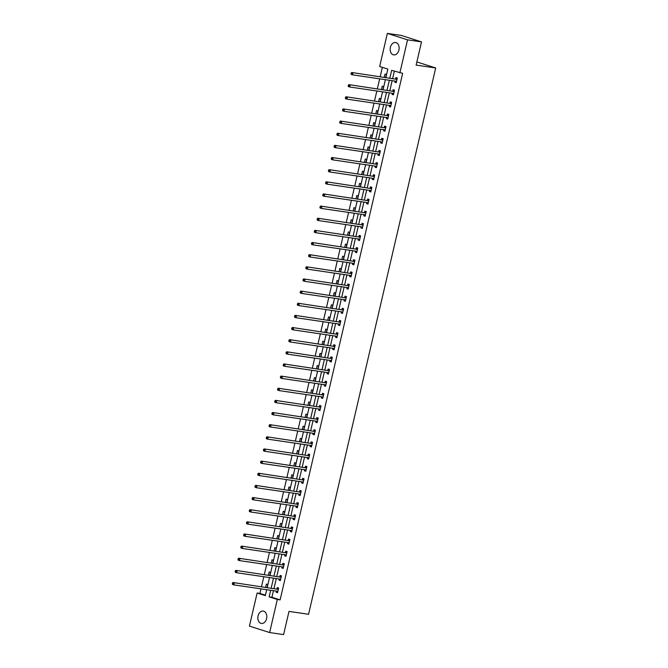 <?xml version="1.0" encoding="UTF-8"?>
<svg xmlns="http://www.w3.org/2000/svg" width="668" height="668" viewBox="0 0 668 668"><rect width="100%" height="100%" fill="white"/><g stroke="black" fill="none" stroke-linecap="round" stroke-linejoin="round"><path stroke-width="1" d="M398.905 50.058A6.254 4.442 98.3 0 1 393.736 54.885A6.254 4.442 98.3 0 1 390.388 47.336A6.254 4.442 98.3 0 1 395.556 42.502A6.254 4.442 98.3 0 1 398.905 50.058M266.59 618.618A6.254 4.442 98.3 0 1 261.43 623.444A6.254 4.442 98.3 0 1 258.082 615.896A6.254 4.442 98.3 0 1 263.242 611.07A6.254 4.442 98.3 0 1 266.59 618.618M385.895 77.496L387.849 69.096L379.658 66.483L387.356 33.4L401.334 35.446L421.525 41.9L416.131 65.097L435.695 67.969L308.566 614.268L289.002 611.404L283.599 634.6L269.63 632.554L249.431 626.1L257.13 593.017L265.321 595.631L266.699 589.702M260.988 588.859L259.927 593.426L257.13 593.017M382.346 67.343L380.184 76.661M379.674 78.832L377.353 88.802M376.852 90.982L374.531 100.951M374.022 103.123L371.7 113.092M371.199 115.263L368.878 125.233M368.369 127.413L366.056 137.383M365.546 139.554L363.225 149.523M362.724 151.694L360.403 161.664M359.893 163.844L357.572 173.805M357.071 175.985L354.75 185.954M354.24 188.125L351.919 198.095M351.418 200.266L349.097 210.236M348.587 212.416L346.274 222.386M345.765 224.557L343.444 234.526M342.943 236.697L340.622 246.667M340.112 248.847L337.791 258.817M337.29 260.988L334.969 270.957M334.459 273.129L332.138 283.098M331.637 285.278L329.316 295.248M328.806 297.419L326.493 307.389M325.984 309.56L323.663 319.529M323.162 321.709L320.84 331.679M320.331 333.85L318.01 343.82M317.509 345.991L315.187 355.96M314.678 358.14L312.357 368.101M311.856 370.281L309.534 380.251M309.025 382.422L306.712 392.392M306.203 394.563L303.882 404.532M303.372 406.712L301.059 416.682M300.55 418.853L298.229 428.823M297.728 430.994L295.406 440.964M294.897 443.143L292.576 453.113M292.075 455.284L289.753 465.254M289.244 467.425L286.931 477.395M286.422 479.574L284.1 489.544M283.591 491.715L281.278 501.685M280.769 503.856L278.447 513.826M277.946 516.005L275.625 525.966M275.116 528.146L272.794 538.116M272.293 540.287L269.972 550.257M269.463 552.436L267.15 562.398M266.641 564.577L264.319 574.547M263.81 576.718L261.497 586.688M435.695 67.969L416.857 61.949M259.927 593.426L265.421 595.18M267.025 587.498L267.709 584.533L266.348 584.099L265.605 587.289M269.847 575.357L270.54 572.392L269.171 571.958L268.427 575.148M272.678 563.207L273.362 560.252L272.001 559.817L271.258 563.007M275.5 551.067L276.193 548.111L274.824 547.668L274.08 550.858M278.322 538.926L279.015 535.961L277.654 535.527L276.911 538.717M281.153 526.785L281.838 523.821L280.476 523.386L279.733 526.576M283.975 514.636L284.668 511.68L283.299 511.237L282.564 514.427M286.806 502.495L287.49 499.53L286.129 499.096L285.386 502.286M289.628 490.354L290.321 487.389L288.952 486.955L288.209 490.145M292.459 478.204L293.143 475.249L291.782 474.806L291.039 477.996M295.281 466.064L295.974 463.099L294.605 462.665L293.862 465.855M298.103 453.923L298.796 450.958L297.435 450.524L296.692 453.714M300.934 441.773L301.619 438.818L300.258 438.375L299.514 441.565M303.756 429.633L304.449 426.668L303.08 426.234L302.345 429.424M306.587 417.492L307.272 414.527L305.911 414.093L305.167 417.283M309.409 405.342L310.102 402.386L308.733 401.952L307.99 405.142M312.24 393.201L312.925 390.237L311.564 389.803L310.82 392.993M315.062 381.061L315.755 378.096L314.386 377.662L313.643 380.852M317.885 368.911L318.578 365.955L317.216 365.521L316.473 368.711M320.715 356.77L321.4 353.815L320.039 353.372L319.296 356.562M323.537 344.63L324.231 341.665L322.861 341.231L322.126 344.421M326.368 332.489L327.053 329.524L325.692 329.09L324.949 332.28M329.19 320.339L329.883 317.384L328.514 316.941L327.771 320.131M332.021 308.199L332.706 305.234L331.345 304.8L330.602 307.99M334.843 296.058L335.536 293.093L334.167 292.659L333.424 295.849M337.666 283.908L338.359 280.952L336.998 280.51L336.254 283.7M340.496 271.767L341.181 268.803L339.82 268.369L339.077 271.559M343.319 259.627L344.012 256.662L342.642 256.228L341.907 259.418M346.149 247.477L346.834 244.521L345.473 244.079L344.73 247.269M348.972 235.336L349.665 232.372L348.295 231.938L347.552 235.128M351.802 223.196L352.487 220.231L351.126 219.797L350.383 222.987M354.624 211.046L355.318 208.09L353.948 207.656L353.205 210.846M357.447 198.905L358.14 195.941L356.779 195.507L356.036 198.697M360.277 186.764L360.962 183.8L359.601 183.366L358.858 186.556M363.1 174.615L363.793 171.659L362.423 171.225L361.689 174.415M365.93 162.474L366.615 159.518L365.254 159.076L364.511 162.266M368.753 150.333L369.446 147.369L368.076 146.935L367.333 150.125M371.583 138.192L372.268 135.228L370.907 134.794L370.164 137.984M374.406 126.043L375.099 123.087L373.729 122.645L372.986 125.834M377.228 113.902L377.921 110.938L376.56 110.504L375.817 113.694M380.059 101.761L380.743 98.797L379.382 98.363L378.639 101.553M382.881 89.612L383.574 86.656L382.205 86.214L381.47 89.403M385.712 77.471L386.396 74.507L385.035 74.073L384.292 77.263M273.462 590.687L271.934 597.259L280.117 599.881L402.645 73.346L391.665 70.324L389.861 78.081M394.354 71.184L392.659 78.49M392.149 80.661L389.828 90.631M389.327 92.81L387.006 102.78M386.496 104.951L384.175 114.921M383.674 117.092L381.353 127.062M380.844 129.241L378.522 139.203M378.021 141.382L375.7 151.352M375.191 153.523L372.878 163.493M372.368 165.672L370.047 175.634M369.546 177.813L367.225 187.783M366.715 189.954L364.394 199.924M363.893 202.095L361.572 212.065M361.062 214.244L358.741 224.214M358.24 226.385L355.919 236.355M355.409 238.526L353.096 248.496M352.587 250.675L350.266 260.645M349.765 262.816L347.444 272.786M346.934 274.957L344.613 284.927M344.112 287.106L341.791 297.076M341.281 299.247L338.96 309.217M338.459 311.388L336.138 321.358M335.628 323.537L333.315 333.499M332.806 335.678L330.485 345.648M329.984 347.819L327.662 357.789M327.153 359.969L324.832 369.93M324.331 372.109L322.009 382.079M321.5 384.25L319.179 394.22M318.678 396.391L316.356 406.361M315.847 408.54L313.534 418.51M313.025 420.681L310.704 430.651M310.202 432.822L307.881 442.792M307.372 444.971L305.051 454.941M304.55 457.112L302.228 467.082M301.719 469.253L299.398 479.223M298.897 481.403L296.575 491.372M296.066 493.543L293.753 503.513M293.244 505.684L290.922 515.654M290.421 517.834L288.1 527.795M287.591 529.975L285.269 539.944M284.768 542.115L282.447 552.085M281.938 554.256L279.616 564.226M279.115 566.406L276.794 576.375M276.285 578.546L273.972 588.516M276.435 591.13L276.176 592.257L277.537 592.7L278.623 588.024L277.262 587.59L276.969 588.85M279.266 578.981L278.999 580.116L280.368 580.55L281.453 575.883L280.084 575.449L279.792 576.709M282.088 566.84L281.829 567.975L283.19 568.41L284.276 563.742L282.915 563.299L282.622 564.56M284.919 554.699L284.651 555.834L286.021 556.269L287.106 551.593L285.737 551.158L285.445 552.419M287.741 542.55L287.482 543.685L288.843 544.119L289.929 539.452L288.568 539.018L288.275 540.278M290.572 530.409L290.304 531.544L291.666 531.978L292.759 527.311L291.39 526.877L291.098 528.129M293.394 518.268L293.127 519.403L294.496 519.838L295.582 515.162L294.221 514.727L293.928 515.988M296.225 506.119L295.957 507.254L297.318 507.697L298.404 503.021L297.043 502.586L296.751 503.847M299.047 493.978L298.78 495.113L300.149 495.547L301.235 490.88L299.865 490.446L299.573 491.706M301.869 481.837L301.61 482.972L302.971 483.407L304.057 478.739L302.696 478.296L302.404 479.557M304.7 469.696L304.433 470.823L305.802 471.266L306.888 466.59L305.518 466.155L305.226 467.416M307.522 457.547L307.263 458.682L308.624 459.116L309.71 454.449L308.349 454.015L308.057 455.275M310.353 445.406L310.086 446.541L311.447 446.975L312.541 442.308L311.171 441.865L310.879 443.126M313.175 433.265L312.908 434.392L314.277 434.835L315.363 430.159L314.002 429.724L313.709 430.985M316.006 421.116L315.739 422.251L317.1 422.685L318.185 418.018L316.824 417.584L316.532 418.844M318.828 408.975L318.561 410.11L319.93 410.544L321.016 405.877L319.655 405.434L319.354 406.695M321.65 396.834L321.391 397.961L322.753 398.404L323.838 393.728L322.477 393.293L322.185 394.554M324.481 384.684L324.214 385.82L325.583 386.254L326.669 381.587L325.299 381.152L325.007 382.413M327.303 372.544L327.044 373.679L328.406 374.113L329.491 369.446L328.13 369.012L327.838 370.264M330.134 360.403L329.867 361.538L331.228 361.972L332.322 357.296L330.952 356.862L330.66 358.123M332.956 348.253L332.689 349.389L334.058 349.823L335.144 345.156L333.783 344.721L333.491 345.982M335.787 336.113L335.52 337.248L336.881 337.682L337.966 333.015L336.605 332.58L336.313 333.833M338.609 323.972L338.342 325.107L339.711 325.541L340.797 320.865L339.436 320.431L339.135 321.692M341.431 311.831L341.173 312.958L342.534 313.401L343.619 308.725L342.258 308.29L341.966 309.551M344.262 299.681L343.995 300.817L345.364 301.251L346.45 296.584L345.08 296.149L344.788 297.41M347.084 287.541L346.826 288.676L348.187 289.11L349.272 284.443L347.911 284L347.619 285.261M349.915 275.4L349.648 276.527L351.009 276.969L352.103 272.293L350.733 271.859L350.441 273.12M352.737 263.25L352.47 264.386L353.84 264.82L354.925 260.153L353.564 259.718L353.272 260.979M355.568 251.11L355.301 252.245L356.662 252.679L357.747 248.012L356.386 247.569L356.094 248.83M358.39 238.969L358.123 240.096L359.493 240.538L360.578 235.862L359.217 235.428L358.916 236.689M361.213 226.819L360.954 227.955L362.315 228.389L363.4 223.722L362.039 223.287L361.747 224.548M364.043 214.679L363.776 215.814L365.145 216.248L366.231 211.581L364.862 211.138L364.569 212.399M366.866 202.538L366.607 203.665L367.968 204.107L369.053 199.431L367.692 198.997L367.4 200.258M369.696 190.388L369.429 191.524L370.79 191.958L371.884 187.291L370.515 186.856L370.222 188.117M372.519 178.247L372.251 179.383L373.621 179.817L374.706 175.15L373.345 174.715L373.053 175.968M375.349 166.107L375.082 167.242L376.443 167.676L377.529 163L376.167 162.566L375.875 163.827M378.171 153.957L377.904 155.093L379.274 155.527L380.359 150.859L378.998 150.425L378.698 151.686M380.994 141.816L380.735 142.952L382.096 143.386L383.181 138.719L381.82 138.284L381.528 139.537M383.824 129.675L383.557 130.811L384.927 131.245L386.012 126.569L384.643 126.135L384.351 127.396M386.647 117.535L386.388 118.662L387.749 119.104L388.834 114.428L387.473 113.994L387.181 115.255M389.477 105.385L389.21 106.521L390.571 106.955L391.665 102.287L390.296 101.853L390.003 103.114M392.3 93.244L392.032 94.38L393.402 94.814L394.487 90.147L393.126 89.704L392.834 90.965M395.13 81.104L394.863 82.231L396.224 82.673L397.31 77.997L395.949 77.563L395.656 78.824M421.525 41.9L407.555 39.855L399.856 72.937M387.356 33.4L407.555 39.855M280.117 599.881L277.329 599.472L269.63 632.554M270.665 590.278L269.137 596.85L277.329 599.472M389.352 80.252L387.031 90.222M386.53 92.401L384.209 102.363M383.699 104.542L381.386 114.512M380.877 116.683L378.556 126.653M378.055 128.832L375.733 138.794M375.224 140.973L372.903 150.943M372.402 153.114L370.08 163.084M369.571 165.255L367.25 175.225M366.749 177.404L364.427 187.374M363.918 189.545L361.605 199.515M361.096 201.686L358.774 211.656M358.273 213.835L355.952 223.805M355.443 225.976L353.121 235.946M352.62 238.117L350.299 248.087M349.79 250.266L347.469 260.236M346.968 262.407L344.646 272.377M344.137 274.548L341.824 284.518M341.315 286.697L338.993 296.659M338.492 298.838L336.171 308.808M335.662 310.979L333.34 320.949M332.839 323.128L330.518 333.09M330.009 335.269L327.687 345.239M327.186 347.41L324.865 357.38M324.356 359.551L322.043 369.521M321.533 371.7L319.212 381.67M318.711 383.841L316.39 393.811M315.88 395.982L313.559 405.952M313.058 408.131L310.737 418.101M310.228 420.272L307.906 430.242M307.405 432.413L305.084 442.383M304.575 444.562L302.262 454.532M301.752 456.703L299.431 466.673M298.93 468.844L296.609 478.814M296.099 480.993L293.778 490.955M293.277 493.134L290.956 503.104M290.446 505.275L288.125 515.245M287.624 517.424L285.303 527.386M284.793 529.565L282.481 539.535M281.971 541.706L279.65 551.676M279.149 553.847L276.828 563.817M276.318 565.996L273.997 575.966M273.496 578.137L271.175 588.107M267.208 587.523L269.521 577.553M270.031 575.382L272.352 565.412M272.853 563.241L275.174 553.271M275.684 551.092L278.005 541.122M278.506 538.951L280.827 528.981M281.337 526.81L283.658 516.84M284.159 514.661L286.48 504.699M286.989 502.52L289.302 492.55M289.812 490.379L292.133 480.409M292.634 478.23L294.955 468.268M295.465 466.089L297.786 456.119M298.287 453.948L300.608 443.978M301.118 441.807L303.439 431.837M303.94 429.658L306.261 419.688M306.771 417.517L309.084 407.547M309.593 405.376L311.914 395.406M312.415 393.227L314.737 383.257M315.246 381.086L317.567 371.116M318.068 368.945L320.389 358.975M320.899 356.796L323.22 346.826M323.721 344.655L326.042 334.685M326.552 332.514L328.865 322.544M329.374 320.364L331.695 310.403M332.196 308.224L334.518 298.254M335.027 296.083L337.348 286.113M337.849 283.933L340.171 273.972M340.68 271.792L343.001 261.823M343.502 259.652L345.824 249.682M346.333 247.511L348.646 237.541M349.155 235.361L351.477 225.392M351.978 223.221L354.299 213.251M354.808 211.08L357.129 201.11M357.63 198.93L359.952 188.96M360.461 186.789L362.782 176.82M363.283 174.649L365.605 164.679M366.114 162.499L368.427 152.529M368.936 150.358L371.258 140.389M371.759 138.218L374.08 128.248M374.589 126.068L376.911 116.107M377.412 113.927L379.733 103.957M380.242 101.787L382.564 91.817M383.065 89.637L385.386 79.676M271.934 597.259L269.137 596.85M277.596 592.466L276.176 592.257M280.418 580.325L278.999 580.116M283.249 568.184L281.829 567.975M286.071 556.035L284.651 555.834M288.893 543.894L287.482 543.685M291.724 531.753L290.304 531.544M294.546 519.604L293.127 519.403M297.377 507.463L295.957 507.254M300.199 495.322L298.78 495.113M303.03 483.181L301.61 482.972M305.852 471.032L304.433 470.823M308.674 458.891L307.263 458.682M311.505 446.75L310.086 446.541M314.327 434.601L312.908 434.392M317.158 422.46L315.739 422.251M319.98 410.319L318.561 410.11M322.811 398.17L321.391 397.961M325.633 386.029L324.214 385.82M328.456 373.888L327.044 373.679M331.286 361.739L329.867 361.538M334.109 349.598L332.689 349.389M336.939 337.457L335.52 337.248M339.761 325.308L338.342 325.107M342.592 313.167L341.173 312.958M345.414 301.026L343.995 300.817M348.237 288.885L346.826 288.676M351.067 276.736L349.648 276.527M353.89 264.595L352.47 264.386M356.72 252.454L355.301 252.245M359.543 240.305L358.123 240.096M362.373 228.164L360.954 227.955M365.196 216.023L363.776 215.814M368.018 203.874L366.607 203.665M370.849 191.733L369.429 191.524M373.671 179.592L372.251 179.383M376.501 167.443L375.082 167.242M379.324 155.302L377.904 155.093M382.154 143.161L380.735 142.952M384.977 131.012L383.557 130.811M387.799 118.871L386.388 118.662M390.63 106.73L389.21 106.521M393.452 94.589L392.032 94.38M396.283 82.44L394.863 82.231M278.022 589.343L232.94 582.504L278.022 589.343A0.802 0.559 107.7 0 0 278.239 589.318L278.331 589.285M233.04 583.289L234.309 582.939L233.858 584.884L232.489 584.45L233.04 583.289L232.489 583.114L232.305 583.89M277.83 591.439L277.763 591.38A0.802 0.559 107.7 0 0 277.562 591.289L233.858 584.884L232.856 584.066M276.652 588.909A0.802 0.559 107.7 0 0 276.878 588.884L278.573 588.266M277.704 592.007L276.661 591.163M232.94 582.504L232.489 583.114M280.844 577.202L235.771 570.363L280.844 577.202A0.802 0.559 107.7 0 0 281.069 577.177L281.161 577.144M235.862 571.14L237.132 570.798L236.681 572.743L235.32 572.309L235.862 571.14L235.32 570.965L235.136 571.75M280.66 579.29L280.585 579.24A0.802 0.559 107.7 0 0 280.393 579.148L236.681 572.743L235.679 571.925M279.483 576.768A0.802 0.559 107.7 0 0 279.7 576.743L281.395 576.117M280.527 579.857L279.491 579.014M235.771 570.363L235.32 570.965M283.675 565.061L238.593 558.214L283.675 565.061A0.802 0.559 107.7 0 0 283.892 565.036L283.983 565.003M238.685 558.999L239.962 558.657L239.503 560.602L238.142 560.16L238.685 558.999L238.142 558.824L237.958 559.6M283.483 567.149L283.416 567.09A0.802 0.559 107.7 0 0 283.215 567.007L239.503 560.602L238.509 559.776M282.305 564.627A0.802 0.559 107.7 0 0 282.531 564.594L284.226 563.976M283.357 567.716L282.314 566.873M238.593 558.214L238.142 558.824M286.497 552.912L241.424 546.073L286.497 552.912A0.802 0.559 107.7 0 0 286.722 552.887L286.814 552.853M241.515 546.858L242.785 546.507L242.334 548.453L240.964 548.019L241.515 546.858L240.964 546.683L240.789 547.459M286.313 555.008L286.238 554.949A0.802 0.559 107.7 0 0 286.046 554.866L242.334 548.453L241.332 547.635M285.136 552.478A0.802 0.559 107.7 0 0 285.353 552.453L287.048 551.835M286.18 555.576L285.144 554.732M241.424 546.073L240.964 546.683M289.319 540.771L244.246 533.932L289.319 540.771A0.802 0.559 107.7 0 0 289.545 540.746L289.636 540.713M244.338 534.709L245.615 534.367L245.156 536.312L243.795 535.878L244.338 534.709L243.795 534.542L243.611 535.318M289.135 542.867L289.069 542.808A0.802 0.559 107.7 0 0 288.868 542.717L245.156 536.312L244.162 535.494M287.958 540.337A0.802 0.559 107.7 0 0 288.184 540.312L289.879 539.694M289.002 543.426L287.966 542.583M244.246 533.932L243.795 534.542M292.15 528.63L247.076 521.783L292.15 528.63A0.802 0.559 107.7 0 0 292.367 528.605L292.459 528.572M247.168 522.568L248.438 522.226L247.987 524.171L246.617 523.729L247.168 522.568L246.617 522.393L246.442 523.169M291.966 530.718L291.891 530.659A0.802 0.559 107.7 0 0 291.699 530.576L247.987 524.171L246.985 523.345M290.78 528.196A0.802 0.559 107.7 0 0 291.006 528.171L292.701 527.545M291.832 531.285L290.797 530.442M247.076 521.783L246.617 522.393M294.972 516.489L249.899 509.642L294.972 516.489A0.802 0.559 107.7 0 0 295.198 516.456L295.289 516.422M249.991 510.427L251.26 510.076L250.809 512.022L249.448 511.588L249.991 510.427L249.448 510.252L249.264 511.028M294.788 518.577L294.713 518.518A0.802 0.559 107.7 0 0 294.521 518.435L250.809 512.022L249.807 511.204M293.611 516.047A0.802 0.559 107.7 0 0 293.828 516.022L295.523 515.404M294.655 519.145L293.619 518.301M249.899 509.642L249.448 510.252M297.803 504.34L252.721 497.501L297.803 504.34A0.802 0.559 107.7 0 0 298.02 504.315L298.112 504.282M252.821 498.278L254.09 497.936L253.64 499.881L252.27 499.447L252.821 498.278L252.27 498.111L252.086 498.887M297.611 506.436L297.544 506.377A0.802 0.559 107.7 0 0 297.344 506.286L253.64 499.881L252.638 499.063M296.433 503.906A0.802 0.559 107.7 0 0 296.659 503.881L298.354 503.263M297.485 506.995L296.442 506.152M252.721 497.501L252.27 498.111M300.625 492.199L255.552 485.352L300.625 492.199A0.802 0.559 107.7 0 0 300.851 492.174L300.942 492.141M255.644 486.137L256.913 485.795L256.462 487.74L255.101 487.298L255.644 486.137L255.101 485.962L254.917 486.738M300.441 494.287L300.366 494.228A0.802 0.559 107.7 0 0 300.174 494.145L256.462 487.74L255.46 486.914M299.264 491.765A0.802 0.559 107.7 0 0 299.481 491.74L301.176 491.114M300.308 494.854L299.272 494.011M255.552 485.352L255.101 485.962M303.456 480.058L258.374 473.211L303.456 480.058A0.802 0.559 107.7 0 0 303.673 480.033L303.765 479.991M258.466 473.996L259.743 473.645L259.284 475.591L257.923 475.157L258.466 473.996L257.923 473.821L257.739 474.597M303.264 482.146L303.197 482.087A0.802 0.559 107.7 0 0 302.996 482.004L259.284 475.591L258.291 474.773M302.086 479.616A0.802 0.559 107.7 0 0 302.312 479.591L304.007 478.973M303.138 482.714L302.095 481.87M258.374 473.211L257.923 473.821M306.278 467.909L261.205 461.07L306.278 467.909A0.802 0.559 107.7 0 0 306.503 467.884L306.595 467.85M261.297 461.855L262.566 461.505L262.115 463.45L260.745 463.016L261.297 461.855L260.745 461.68L260.57 462.456M306.094 470.005L306.019 469.946A0.802 0.559 107.7 0 0 305.827 469.855L262.115 463.45L261.113 462.632M304.917 467.475A0.802 0.559 107.7 0 0 305.134 467.45L306.829 466.832M305.961 470.564L304.925 469.729M261.205 461.07L260.745 461.68M309.1 455.768L264.027 448.921L309.1 455.768A0.802 0.559 107.7 0 0 309.326 455.743L309.418 455.71M264.119 449.706L265.396 449.364L264.937 451.309L263.576 450.875L264.119 449.706L263.576 449.531L263.392 450.315M308.917 457.856L308.85 457.797A0.802 0.559 107.7 0 0 308.649 457.714L264.937 451.309L263.944 450.482M307.739 455.334A0.802 0.559 107.7 0 0 307.965 455.309L309.66 454.683M308.783 458.423L307.748 457.58M264.027 448.921L263.576 449.531M311.931 443.627L266.858 436.78L311.931 443.627A0.802 0.559 107.7 0 0 312.148 443.602L312.24 443.569M266.95 437.565L268.219 437.214L267.768 439.16L266.398 438.726L266.95 437.565L266.398 437.39L266.223 438.166M311.747 445.715L311.672 445.656A0.802 0.559 107.7 0 0 311.48 445.573L267.768 439.16L266.766 438.342M310.562 443.185A0.802 0.559 107.7 0 0 310.787 443.16L312.482 442.542M311.614 446.282L310.578 445.439M266.858 436.78L266.398 437.39M314.753 431.478L269.68 424.639L314.753 431.478A0.802 0.559 107.7 0 0 314.979 431.453L315.071 431.419M269.772 425.424L271.041 425.073L270.59 427.019L269.229 426.585L269.772 425.424L269.229 425.249L269.045 426.025M314.57 433.574L314.494 433.515A0.802 0.559 107.7 0 0 314.302 433.423L270.59 427.019L269.588 426.201M313.392 431.044A0.802 0.559 107.7 0 0 313.609 431.019L315.304 430.401M314.436 434.142L313.401 433.298M269.68 424.639L269.229 425.249M317.584 419.337L272.502 412.498L317.584 419.337A0.802 0.559 107.7 0 0 317.801 419.312L317.893 419.279M272.602 413.275L273.872 412.933L273.421 414.878L272.051 414.444L272.602 413.275L272.051 413.1L271.868 413.884M317.392 421.424L317.325 421.366A0.802 0.559 107.7 0 0 317.125 421.283L273.421 414.878L272.419 414.06M316.214 418.903A0.802 0.559 107.7 0 0 316.44 418.878L318.135 418.251M317.267 421.992L316.223 421.149M272.502 412.498L272.051 413.1M320.406 407.196L275.333 400.349L320.406 407.196A0.802 0.559 107.7 0 0 320.632 407.171L320.724 407.138M275.425 401.134L276.694 400.783L276.243 402.737L274.882 402.295L275.425 401.134L274.882 400.959L274.698 401.735M320.222 409.284L320.147 409.225A0.802 0.559 107.7 0 0 319.955 409.142L276.243 402.737L275.241 401.911M319.045 406.754A0.802 0.559 107.7 0 0 319.262 406.728L320.957 406.111M320.089 409.851L319.053 409.008M275.333 400.349L274.882 400.959M323.237 395.047L278.155 388.208L323.237 395.047A0.802 0.559 107.7 0 0 323.454 395.022L323.546 394.988M278.247 388.993L279.525 388.642L279.065 390.588L277.704 390.154L278.247 388.993L277.704 388.818L277.521 389.594M323.045 397.143L322.978 397.084A0.802 0.559 107.7 0 0 322.778 396.992L279.065 390.588L278.072 389.77M321.867 394.613A0.802 0.559 107.7 0 0 322.093 394.588L323.788 393.97M322.92 397.71L321.876 396.867M278.155 388.208L277.704 388.818M326.059 382.906L280.986 376.067L326.059 382.906A0.802 0.559 107.7 0 0 326.285 382.881L326.376 382.847M281.078 376.844L282.347 376.501L281.896 378.447L280.527 378.013L281.078 376.844L280.527 376.668L280.351 377.453M325.875 385.002L325.8 384.943A0.802 0.559 107.7 0 0 325.608 384.851L281.896 378.447L280.894 377.629M324.698 382.472A0.802 0.559 107.7 0 0 324.915 382.447L326.61 381.82M325.742 385.561L324.706 384.718M280.986 376.067L280.527 376.668M328.881 370.765L283.808 363.918L328.881 370.765A0.802 0.559 107.7 0 0 329.107 370.74L329.199 370.707M283.9 364.703L285.178 364.361L284.718 366.306L283.357 365.864L283.9 364.703L283.357 364.528L283.174 365.304M328.698 372.853L328.631 372.794A0.802 0.559 107.7 0 0 328.431 372.711L284.718 366.306L283.725 365.479M327.52 370.331A0.802 0.559 107.7 0 0 327.746 370.297L329.441 369.68M328.564 373.42L327.529 372.577M283.808 363.918L283.357 364.528M331.712 358.616L286.639 351.777L331.712 358.616A0.802 0.559 107.7 0 0 331.929 358.591L332.029 358.557M286.731 352.562L288 352.211L287.549 354.157L286.18 353.723L286.731 352.562L286.18 352.387L286.004 353.163M331.528 360.712L331.453 360.653A0.802 0.559 107.7 0 0 331.261 360.57L287.549 354.157L286.547 353.339M330.343 358.182A0.802 0.559 107.7 0 0 330.568 358.157L332.263 357.539M331.395 361.279L330.359 360.436M286.639 351.777L286.18 352.387M334.534 346.475L289.461 339.636L334.534 346.475A0.802 0.559 107.7 0 0 334.76 346.45L334.852 346.416M289.553 340.413L290.822 340.07L290.371 342.016L289.01 341.582L289.553 340.413L289.01 340.246L288.826 341.022M334.351 348.571L334.276 348.512A0.802 0.559 107.7 0 0 334.084 348.42L290.371 342.016L289.369 341.198M333.173 346.041A0.802 0.559 107.7 0 0 333.39 346.016L335.085 345.398M334.217 349.13L333.182 348.287M289.461 339.636L289.01 340.246M337.365 334.334L292.283 327.487L337.365 334.334A0.802 0.559 107.7 0 0 337.582 334.309L337.674 334.276M292.384 328.272L293.653 327.93L293.202 329.875L291.832 329.433L292.384 328.272L291.832 328.097L291.649 328.873M337.173 336.421L337.106 336.363A0.802 0.559 107.7 0 0 336.906 336.28L293.202 329.875L292.2 329.048M335.996 333.9A0.802 0.559 107.7 0 0 336.221 333.875L337.916 333.248M337.048 336.989L336.004 336.146M292.283 327.487L291.832 328.097M340.187 322.193L295.114 315.346L340.187 322.193A0.802 0.559 107.7 0 0 340.413 322.16L340.505 322.126M295.206 316.131L296.475 315.78L296.024 317.726L294.663 317.292L295.206 316.131L294.663 315.956L294.479 316.732M340.004 324.281L339.928 324.222A0.802 0.559 107.7 0 0 339.736 324.139L296.024 317.726L295.022 316.908M338.826 321.751A0.802 0.559 107.7 0 0 339.043 321.726L340.738 321.108M339.87 324.848L338.835 324.005M295.114 315.346L294.663 315.956M343.018 310.044L297.936 303.205L343.018 310.044A0.802 0.559 107.7 0 0 343.235 310.019L343.327 309.985M298.028 303.982L299.306 303.639L298.846 305.585L297.485 305.151L298.028 303.982L297.485 303.815L297.302 304.591M342.826 312.14L342.759 312.081A0.802 0.559 107.7 0 0 342.559 311.989L298.846 305.585L297.853 304.767M341.649 309.61A0.802 0.559 107.7 0 0 341.874 309.585L343.569 308.967M342.701 312.699L341.657 311.856M297.936 303.205L297.485 303.815M345.84 297.903L300.767 291.056L345.84 297.903A0.802 0.559 107.7 0 0 346.066 297.878L346.158 297.844M300.859 291.841L302.128 291.498L301.677 293.444L300.308 293.001L300.859 291.841L300.308 291.666L300.132 292.442M345.657 299.99L345.581 299.932A0.802 0.559 107.7 0 0 345.389 299.849L301.677 293.444L300.675 292.617M344.479 297.469A0.802 0.559 107.7 0 0 344.696 297.444L346.391 296.817M345.523 300.558L344.488 299.715M300.767 291.056L300.308 291.666M348.663 285.762L303.589 278.915L348.663 285.762A0.802 0.559 107.7 0 0 348.888 285.737L348.98 285.695M303.681 279.7L304.959 279.349L304.499 281.295L303.138 280.861L303.681 279.7L303.138 279.525L302.955 280.301M348.479 287.85L348.412 287.791A0.802 0.559 107.7 0 0 348.212 287.708L304.499 281.295L303.506 280.476M347.302 285.32A0.802 0.559 107.7 0 0 347.527 285.294L349.222 284.677M348.345 288.417L347.31 287.574M303.589 278.915L303.138 279.525M351.493 273.613L306.42 266.774L351.493 273.613A0.802 0.559 107.7 0 0 351.71 273.588L351.811 273.554M306.512 267.559L307.781 267.208L307.33 269.154L305.961 268.72L306.512 267.559L305.961 267.384L305.785 268.16M351.31 275.709L351.234 275.65A0.802 0.559 107.7 0 0 351.042 275.558L307.33 269.154L306.328 268.336M350.124 273.179A0.802 0.559 107.7 0 0 350.349 273.154L352.044 272.536M351.176 276.268L350.141 275.433M306.42 266.774L305.961 267.384M354.316 261.472L309.242 254.625L354.316 261.472A0.802 0.559 107.7 0 0 354.541 261.447L354.633 261.413M309.334 255.41L310.603 255.067L310.152 257.013L308.791 256.579L309.334 255.41L308.791 255.234L308.608 256.019M354.132 263.559L354.057 263.501A0.802 0.559 107.7 0 0 353.865 263.417L310.152 257.013L309.15 256.186M352.954 261.038A0.802 0.559 107.7 0 0 353.172 261.013L354.867 260.386M353.998 264.127L352.963 263.284M309.242 254.625L308.791 255.234M357.146 249.331L312.065 242.484L357.146 249.331A0.802 0.559 107.7 0 0 357.363 249.306L357.455 249.273M312.165 243.269L313.434 242.918L312.983 244.864L311.614 244.43L312.165 243.269L311.614 243.094L311.43 243.87M356.954 251.418L356.887 251.36A0.802 0.559 107.7 0 0 356.687 251.277L312.983 244.864L311.981 244.045M355.777 248.888A0.802 0.559 107.7 0 0 356.002 248.863L357.697 248.245M356.829 251.986L355.785 251.143M312.065 242.484L311.614 243.094M359.969 237.182L314.895 230.343L359.969 237.182A0.802 0.559 107.7 0 0 360.194 237.157L360.286 237.123M314.987 231.128L316.256 230.777L315.805 232.723L314.444 232.289L314.987 231.128L314.444 230.953L314.261 231.729M359.785 239.278L359.71 239.219A0.802 0.559 107.7 0 0 359.518 239.127L315.805 232.723L314.803 231.905M358.607 236.748A0.802 0.559 107.7 0 0 358.825 236.722L360.52 236.105M359.651 239.845L358.616 239.002M314.895 230.343L314.444 230.953M362.799 225.041L317.717 218.202L362.799 225.041A0.802 0.559 107.7 0 0 363.016 225.016L363.108 224.982M317.809 218.979L319.087 218.636L318.628 220.582L317.267 220.148L317.809 218.979L317.267 218.803L317.083 219.588M362.607 227.128L362.54 227.07A0.802 0.559 107.7 0 0 362.34 226.986L318.628 220.582L317.634 219.764M361.43 224.607A0.802 0.559 107.7 0 0 361.655 224.582L363.35 223.955M362.482 227.696L361.438 226.853M317.717 218.202L317.267 218.803M365.621 212.9L320.548 206.053L365.621 212.9A0.802 0.559 107.7 0 0 365.847 212.875L365.939 212.841M320.64 206.838L321.909 206.487L321.458 208.441L320.089 207.998L320.64 206.838L320.089 206.662L319.914 207.439M365.438 214.987L365.363 214.929A0.802 0.559 107.7 0 0 365.171 214.845L321.458 208.441L320.456 207.614M364.26 212.457A0.802 0.559 107.7 0 0 364.477 212.432L366.173 211.814M365.304 215.555L364.269 214.712M320.548 206.053L320.089 206.662M368.444 200.751L323.37 193.912L368.444 200.751A0.802 0.559 107.7 0 0 368.669 200.726L368.761 200.692M323.462 194.697L324.74 194.346L324.281 196.292L322.92 195.858L323.462 194.697L322.92 194.522L322.736 195.298M368.26 202.847L368.193 202.788A0.802 0.559 107.7 0 0 367.993 202.696L324.281 196.292L323.287 195.473M367.083 200.316A0.802 0.559 107.7 0 0 367.308 200.291L369.003 199.674M368.126 203.414L367.091 202.571M323.37 193.912L322.92 194.522M371.274 188.61L326.201 181.771L371.274 188.61A0.802 0.559 107.7 0 0 371.491 188.585L371.592 188.551M326.293 182.548L327.562 182.205L327.111 184.151L325.742 183.717L326.293 182.548L325.742 182.372L325.566 183.157M371.091 190.706L371.016 190.647A0.802 0.559 107.7 0 0 370.824 190.555L327.111 184.151L326.109 183.333M369.905 188.176A0.802 0.559 107.7 0 0 370.13 188.151L371.825 187.524M370.957 191.265L369.922 190.422M326.201 181.771L325.742 182.372M374.097 176.469L329.023 169.622L374.097 176.469A0.802 0.559 107.7 0 0 374.322 176.444L374.414 176.41M329.115 170.407L330.384 170.064L329.934 172.01L328.572 171.567L329.115 170.407L328.572 170.231L328.389 171.008M373.913 178.556L373.838 178.498A0.802 0.559 107.7 0 0 373.646 178.414L329.934 172.01L328.932 171.183M372.736 176.035A0.802 0.559 107.7 0 0 372.953 176.001L374.648 175.383M373.779 179.124L372.744 178.281M329.023 169.622L328.572 170.231M376.927 164.32L331.846 157.481L376.927 164.32A0.802 0.559 107.7 0 0 377.144 164.295L377.236 164.261M331.946 158.266L333.215 157.915L332.764 159.861L331.395 159.427L331.946 158.266L331.395 158.091L331.211 158.867M376.735 166.416L376.668 166.357A0.802 0.559 107.7 0 0 376.468 166.274L332.764 159.861L331.762 159.042M375.558 163.885A0.802 0.559 107.7 0 0 375.783 163.86L377.478 163.243M376.61 166.983L375.566 166.14M331.846 157.481L331.395 158.091M379.75 152.179L334.676 145.34L379.75 152.179A0.802 0.559 107.7 0 0 379.975 152.154L380.067 152.12M334.768 146.117L336.037 145.774L335.586 147.72L334.225 147.286L334.768 146.117L334.225 145.95L334.042 146.726M379.566 154.275L379.491 154.216A0.802 0.559 107.7 0 0 379.299 154.124L335.586 147.72L334.584 146.902M378.389 151.745A0.802 0.559 107.7 0 0 378.606 151.719L380.301 151.102M379.432 154.834L378.397 153.991M334.676 145.34L334.225 145.95M382.58 140.038L337.499 133.191L382.58 140.038A0.802 0.559 107.7 0 0 382.797 140.013L382.889 139.979M337.591 133.976L338.868 133.633L338.409 135.579L337.048 135.136L337.591 133.976L337.048 133.8L336.864 134.577M382.388 142.125L382.321 142.067A0.802 0.559 107.7 0 0 382.121 141.983L338.409 135.579L337.415 134.752M381.211 139.604A0.802 0.559 107.7 0 0 381.436 139.579L383.131 138.952M382.263 142.693L381.219 141.85M337.499 133.191L337.048 133.8M385.403 127.897L340.329 121.05L385.403 127.897A0.802 0.559 107.7 0 0 385.628 127.864L385.72 127.83M340.421 121.835L341.69 121.484L341.239 123.43L339.87 122.996L340.421 121.835L339.87 121.659L339.695 122.436M385.219 129.984L385.144 129.926A0.802 0.559 107.7 0 0 384.952 129.843L341.239 123.43L340.237 122.611M384.042 127.454A0.802 0.559 107.7 0 0 384.259 127.429L385.954 126.811M385.085 130.552L384.05 129.709M340.329 121.05L339.87 121.659M388.225 115.748L343.152 108.909L388.225 115.748A0.802 0.559 107.7 0 0 388.45 115.723L388.542 115.689M343.243 109.686L344.521 109.343L344.062 111.289L342.701 110.855L343.243 109.686L342.701 109.519L342.517 110.295M388.041 117.844L387.974 117.785A0.802 0.559 107.7 0 0 387.774 117.693L344.062 111.289L343.068 110.471M386.864 115.313A0.802 0.559 107.7 0 0 387.089 115.288L388.784 114.671M387.908 118.403L386.872 117.56M343.152 108.909L342.701 109.519M391.056 103.607L345.982 96.76L391.056 103.607A0.802 0.559 107.7 0 0 391.273 103.582L391.373 103.548M346.074 97.545L347.343 97.202L346.892 99.148L345.523 98.705L346.074 97.545L345.523 97.369L345.348 98.146M390.872 105.694L390.797 105.636A0.802 0.559 107.7 0 0 390.605 105.552L346.892 99.148L345.89 98.321M389.686 103.173A0.802 0.559 107.7 0 0 389.912 103.148L391.607 102.521M390.738 106.262L389.703 105.419M345.982 96.76L345.523 97.369M393.878 91.466L348.805 84.619L393.878 91.466A0.802 0.559 107.7 0 0 394.103 91.441L394.195 91.399M348.896 85.404L350.166 85.053L349.715 86.999L348.354 86.564L348.896 85.404L348.354 85.228L348.17 86.005M393.694 93.553L393.619 93.495A0.802 0.559 107.7 0 0 393.427 93.411L349.715 86.999L348.713 86.18M392.517 91.023A0.802 0.559 107.7 0 0 392.734 90.998L394.429 90.38M393.561 94.121L392.525 93.278M348.805 84.619L348.354 85.228M396.709 79.317L351.627 72.478L396.709 79.317A0.802 0.559 107.7 0 0 396.926 79.292L397.017 79.258M351.727 73.263L352.996 72.912L352.545 74.858L351.176 74.424L351.727 73.263L351.176 73.088L350.992 73.864M396.516 81.412L396.45 81.354A0.802 0.559 107.7 0 0 396.249 81.262L352.545 74.858L351.543 74.039M395.339 78.882A0.802 0.559 107.7 0 0 395.565 78.857L397.26 78.239M396.391 81.972L395.347 81.137M351.627 72.478L351.176 73.088M278.239 589.318L276.878 588.884M281.069 577.177L279.7 576.743M283.892 565.036L282.531 564.594M286.722 552.887L285.353 552.453M289.545 540.746L288.184 540.312M292.367 528.605L291.006 528.171M295.198 516.456L293.828 516.022M298.02 504.315L296.659 503.881M300.851 492.174L299.481 491.74M303.673 480.033L302.312 479.591M306.503 467.884L305.134 467.45M309.326 455.743L307.965 455.309M312.148 443.602L310.787 443.16M314.979 431.453L313.609 431.019M317.801 419.312L316.44 418.878M320.632 407.171L319.262 406.728M323.454 395.022L322.093 394.588M326.285 382.881L324.915 382.447M329.107 370.74L327.746 370.297M331.929 358.591L330.568 358.157M334.76 346.45L333.39 346.016M337.582 334.309L336.221 333.875M340.413 322.16L339.043 321.726M343.235 310.019L341.874 309.585M346.066 297.878L344.696 297.444M348.888 285.737L347.527 285.294M351.71 273.588L350.349 273.154M354.541 261.447L353.172 261.013M357.363 249.306L356.002 248.863M360.194 237.157L358.825 236.722M363.016 225.016L361.655 224.582M365.847 212.875L364.477 212.432M368.669 200.726L367.308 200.291M371.491 188.585L370.13 188.151M374.322 176.444L372.953 176.001M377.144 164.295L375.783 163.86M379.975 152.154L378.606 151.719M382.797 140.013L381.436 139.579M385.628 127.864L384.259 127.429M388.45 115.723L387.089 115.288M391.273 103.582L389.912 103.148M394.103 91.441L392.734 90.998M396.926 79.292L395.565 78.857"/></g></svg>
